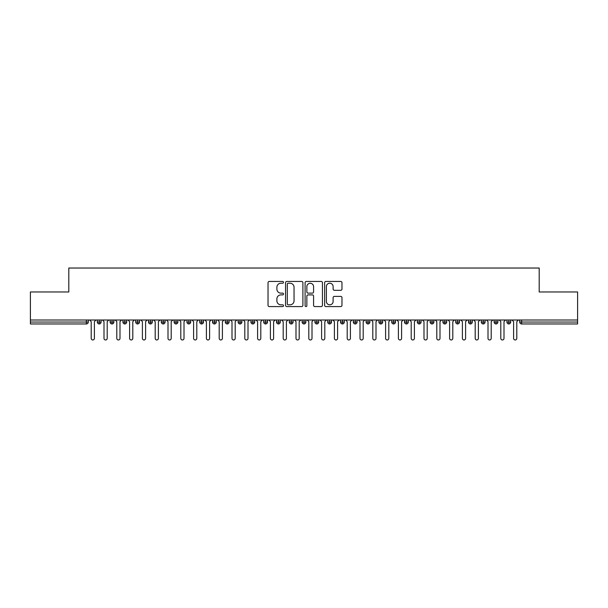 <?xml version="1.0" encoding="UTF-8"?>
<svg xmlns="http://www.w3.org/2000/svg" width="608" height="608" viewBox="0 0 608 608"><rect width="100%" height="100%" fill="white"/><g stroke="black" fill="none" stroke-linecap="round" stroke-linejoin="round"><path stroke-width="0.91" d="M283.518 282.332A0.882 0.882 0 0 0 282.644 281.451L269.291 281.451A1.254 1.254 0 0 0 268.037 282.705L268.037 305.322A1.254 1.254 0 0 0 269.291 306.576L282.644 306.576A0.882 0.882 0 0 0 283.518 305.702A0.882 0.882 0 0 0 282.644 304.821L280.911 304.821A4.02 4.02 0 0 1 276.891 300.8L276.891 298.916A4.02 4.02 0 0 1 280.911 294.895L282.644 294.895A0.882 0.882 0 0 0 283.518 294.014A0.882 0.882 0 0 0 282.644 293.14L280.911 293.14A4.02 4.02 0 0 1 276.891 289.119L276.891 287.234A4.02 4.02 0 0 1 280.911 283.214L282.644 283.214A0.882 0.882 0 0 0 283.518 282.332M340.716 290.312A1.254 1.254 0 0 0 341.977 289.051L341.977 282.705A1.254 1.254 0 0 0 340.716 281.451L325.896 281.451A1.254 1.254 0 0 0 324.634 282.705L324.634 305.322A1.254 1.254 0 0 0 325.896 306.576L340.716 306.576A1.254 1.254 0 0 0 341.977 305.322L341.977 297.662A1.254 1.254 0 0 0 340.716 296.4L334.377 296.4A1.254 1.254 0 0 0 333.116 297.662L333.116 301.462A3.359 3.359 0 0 1 329.756 304.821A3.359 3.359 0 0 1 326.397 301.462L326.397 286.573A3.359 3.359 0 0 1 329.756 283.214A3.359 3.359 0 0 1 333.116 286.573L333.116 289.051A1.254 1.254 0 0 0 334.377 290.312L340.716 290.312M30.4 319.998L577.6 319.998L577.6 291.969L539.197 291.969L539.197 268.029L68.803 268.029L68.803 291.969L30.4 291.969L30.4 322.05L86.366 322.05L86.366 319.998M302.898 282.705A1.254 1.254 0 0 0 301.644 281.451L286.816 281.451A1.254 1.254 0 0 0 285.562 282.705L285.562 305.322A1.254 1.254 0 0 0 286.816 306.576L301.644 306.576A1.254 1.254 0 0 0 302.898 305.322L302.898 282.705M306.356 281.451L321.184 281.451A1.254 1.254 0 0 1 322.438 282.705L322.438 305.322A1.254 1.254 0 0 1 321.184 306.576L314.838 306.576A1.254 1.254 0 0 1 313.584 305.322L313.584 296.149A1.254 1.254 0 0 0 312.322 294.895L308.112 294.895A1.254 1.254 0 0 0 306.858 296.149L306.858 305.702A0.882 0.882 0 0 1 305.976 306.576A0.882 0.882 0 0 1 305.102 305.702L305.102 282.705A1.254 1.254 0 0 1 306.356 281.451M88.289 322.05L86.366 322.05L86.366 323.965A1.923 1.923 0 0 0 88.289 322.05L88.289 319.998L88.289 322.05A1.923 1.923 0 0 1 86.366 323.965L30.4 323.965L30.4 322.05M577.6 319.998L577.6 323.965L521.634 323.965A1.923 1.923 0 0 1 519.711 322.05L519.711 319.998M99.233 319.998L99.233 323.965A1.923 1.923 0 0 1 97.31 322.05L97.31 319.998L97.31 322.05A1.923 1.923 0 0 0 99.233 323.965A1.923 1.923 0 0 0 101.088 322.05L101.088 319.998M112.032 319.998L112.032 323.965A1.923 1.923 0 0 1 110.109 322.05L110.109 319.998L110.109 322.05A1.923 1.923 0 0 0 112.032 323.965A1.923 1.923 0 0 0 113.886 322.05L113.886 319.998M124.83 319.998L124.83 323.965A1.923 1.923 0 0 1 122.915 322.05L122.915 319.998L122.915 322.05A1.923 1.923 0 0 0 124.83 323.965A1.923 1.923 0 0 0 126.684 322.05L126.684 319.998M137.628 319.998L137.628 323.965A1.923 1.923 0 0 1 135.713 322.05L135.713 319.998L135.713 322.05A1.923 1.923 0 0 0 137.628 323.965A1.923 1.923 0 0 0 139.49 322.05L139.49 319.998M150.434 319.998L150.434 323.965A1.923 1.923 0 0 1 148.512 322.05L148.512 319.998L148.512 322.05A1.923 1.923 0 0 0 150.434 323.965A1.923 1.923 0 0 0 152.289 322.05L152.289 319.998M163.233 319.998L163.233 323.965A1.923 1.923 0 0 1 161.31 322.05L161.31 319.998L161.31 322.05A1.923 1.923 0 0 0 163.233 323.965A1.923 1.923 0 0 0 165.087 322.05L165.087 319.998M176.031 319.998L176.031 323.965A1.923 1.923 0 0 1 174.108 322.05L174.108 319.998L174.108 322.05A1.923 1.923 0 0 0 176.031 323.965A1.923 1.923 0 0 0 177.886 322.05L177.886 319.998M188.83 319.998L188.83 323.965A1.923 1.923 0 0 1 186.914 322.05L186.914 319.998L186.914 322.05A1.923 1.923 0 0 0 188.83 323.965A1.923 1.923 0 0 0 190.692 322.05L190.692 319.998M201.636 319.998L201.636 323.965A1.923 1.923 0 0 1 199.713 322.05A1.923 1.923 0 0 0 201.636 323.965A1.923 1.923 0 0 1 199.713 322.05L199.713 319.998M203.49 319.998L203.49 322.05A1.923 1.923 0 0 1 201.636 323.965A1.923 1.923 0 0 0 203.49 322.05L199.713 322.05M214.434 319.998L214.434 323.965A1.923 1.923 0 0 1 212.511 322.05L212.511 319.998L212.511 322.05A1.923 1.923 0 0 0 214.434 323.965A1.923 1.923 0 0 0 216.288 322.05L216.288 319.998M227.232 319.998L227.232 323.965A1.923 1.923 0 0 1 225.31 322.05L225.31 319.998L225.31 322.05A1.923 1.923 0 0 0 227.232 323.965A1.923 1.923 0 0 0 229.087 322.05L229.087 319.998M240.031 319.998L240.031 323.965A1.923 1.923 0 0 1 238.116 322.05L238.116 319.998L238.116 322.05A1.923 1.923 0 0 0 240.031 323.965A1.923 1.923 0 0 0 241.885 322.05L241.885 319.998M252.829 319.998L252.829 323.965A1.923 1.923 0 0 1 250.914 322.05A1.923 1.923 0 0 0 252.829 323.965A1.923 1.923 0 0 1 250.914 322.05L250.914 319.998M254.691 319.998L254.691 322.05A1.923 1.923 0 0 1 252.829 323.965A1.923 1.923 0 0 0 254.691 322.05L250.914 322.05M265.635 323.965A1.923 1.923 0 0 1 263.712 322.05L263.712 319.998L263.712 322.05A1.923 1.923 0 0 0 265.635 323.965A1.923 1.923 0 0 0 267.49 322.05L267.49 319.998L267.49 322.05A1.923 1.923 0 0 1 265.635 323.965L265.635 322.05L267.49 322.05M278.434 319.998L278.434 323.965A1.923 1.923 0 0 1 276.511 322.05L276.511 319.998L276.511 322.05A1.923 1.923 0 0 0 278.434 323.965A1.923 1.923 0 0 0 280.288 322.05L280.288 319.998M291.232 319.998L291.232 323.965A1.923 1.923 0 0 1 289.309 322.05L289.309 319.998L289.309 322.05A1.923 1.923 0 0 0 291.232 323.965A1.923 1.923 0 0 0 293.086 322.05L293.086 319.998M304.03 319.998L304.03 322.05L302.115 322.05L302.115 319.998L302.115 322.05A1.923 1.923 0 0 0 304.03 323.965A1.923 1.923 0 0 0 305.885 322.05L305.885 319.998L305.885 322.05A1.923 1.923 0 0 1 304.03 323.965A1.923 1.923 0 0 1 302.115 322.05A1.923 1.923 0 0 0 304.03 323.965L304.03 322.05L305.885 322.05M316.829 319.998L316.829 323.965A1.923 1.923 0 0 1 314.914 322.05L314.914 319.998L314.914 322.05A1.923 1.923 0 0 0 316.829 323.965A1.923 1.923 0 0 0 318.691 322.05L318.691 319.998M329.635 319.998L329.635 323.965A1.923 1.923 0 0 1 327.712 322.05L327.712 319.998L327.712 322.05A1.923 1.923 0 0 0 329.635 323.965A1.923 1.923 0 0 0 331.489 322.05L331.489 319.998M342.433 319.998L342.433 323.965A1.923 1.923 0 0 1 340.51 322.05L340.51 319.998L340.51 322.05A1.923 1.923 0 0 0 342.433 323.965A1.923 1.923 0 0 0 344.288 322.05L344.288 319.998M355.232 319.998L355.232 323.965A1.923 1.923 0 0 1 353.309 322.05L353.309 319.998M357.086 319.998L357.086 322.05A1.923 1.923 0 0 1 355.232 323.965A1.923 1.923 0 0 0 357.086 322.05L353.309 322.05A1.923 1.923 0 0 0 355.232 323.965M368.03 323.965A1.923 1.923 0 0 1 366.115 322.05L366.115 319.998L366.115 322.05A1.923 1.923 0 0 0 368.03 323.965A1.923 1.923 0 0 0 369.884 322.05L369.884 319.998L369.884 322.05A1.923 1.923 0 0 1 368.03 323.965L368.03 322.05L369.884 322.05M380.828 319.998L380.828 323.965A1.923 1.923 0 0 1 378.913 322.05L378.913 319.998M382.69 319.998L382.69 322.05A1.923 1.923 0 0 1 380.828 323.965A1.923 1.923 0 0 0 382.69 322.05L378.913 322.05A1.923 1.923 0 0 0 380.828 323.965M393.634 319.998L393.634 323.965A1.923 1.923 0 0 1 391.712 322.05L391.712 319.998M395.489 319.998L395.489 322.05L395.489 319.998M406.433 319.998L406.433 323.965A1.923 1.923 0 0 1 404.51 322.05A1.923 1.923 0 0 0 406.433 323.965A1.923 1.923 0 0 1 404.51 322.05L404.51 319.998M408.287 319.998L408.287 322.05L408.287 319.998M419.231 319.998L419.231 323.965A1.923 1.923 0 0 1 417.308 322.05L417.308 319.998M421.086 319.998L421.086 322.05L421.086 319.998M432.03 319.998L432.03 323.965A1.923 1.923 0 0 1 430.114 322.05L430.114 319.998M433.892 319.998L433.892 322.05A1.923 1.923 0 0 1 432.03 323.965A1.923 1.923 0 0 0 433.892 322.05L430.114 322.05A1.923 1.923 0 0 0 432.03 323.965M444.836 319.998L444.836 323.965A1.923 1.923 0 0 1 442.913 322.05L442.913 319.998M446.69 319.998L446.69 322.05L446.69 319.998M457.634 319.998L457.634 323.965A1.923 1.923 0 0 1 455.711 322.05L455.711 319.998M459.488 319.998L459.488 322.05L459.488 319.998M470.432 319.998L470.432 323.965A1.923 1.923 0 0 1 468.51 322.05L468.51 319.998M472.287 319.998L472.287 322.05L472.287 319.998M483.231 319.998L483.231 323.965A1.923 1.923 0 0 1 481.316 322.05L481.316 319.998M485.085 319.998L485.085 322.05A1.923 1.923 0 0 1 483.231 323.965A1.923 1.923 0 0 0 485.085 322.05L481.316 322.05A1.923 1.923 0 0 0 483.231 323.965M496.029 319.998L496.029 323.965A1.923 1.923 0 0 1 494.114 322.05L494.114 319.998L494.114 322.05A1.923 1.923 0 0 0 496.029 323.965A1.923 1.923 0 0 0 497.891 322.05L497.891 319.998M508.835 319.998L508.835 323.965A1.923 1.923 0 0 1 506.912 322.05L506.912 319.998M510.69 319.998L510.69 322.05L510.69 319.998M265.635 319.998L265.635 322.05L263.712 322.05M368.03 319.998L368.03 322.05L366.115 322.05M393.634 323.965A1.923 1.923 0 0 0 395.489 322.05A1.923 1.923 0 0 1 393.634 323.965A1.923 1.923 0 0 1 391.712 322.05L395.489 322.05M406.433 323.965A1.923 1.923 0 0 0 408.287 322.05A1.923 1.923 0 0 1 406.433 323.965M419.231 323.965A1.923 1.923 0 0 0 421.086 322.05A1.923 1.923 0 0 1 419.231 323.965A1.923 1.923 0 0 1 417.308 322.05L421.086 322.05M444.836 323.965A1.923 1.923 0 0 0 446.69 322.05A1.923 1.923 0 0 1 444.836 323.965A1.923 1.923 0 0 1 442.913 322.05L446.69 322.05M457.634 323.965A1.923 1.923 0 0 0 459.488 322.05A1.923 1.923 0 0 1 457.634 323.965A1.923 1.923 0 0 1 455.711 322.05L459.488 322.05M470.432 323.965A1.923 1.923 0 0 0 472.287 322.05A1.923 1.923 0 0 1 470.432 323.965A1.923 1.923 0 0 1 468.51 322.05L472.287 322.05M521.634 323.965A1.923 1.923 0 0 1 519.711 322.05A1.923 1.923 0 0 0 521.634 323.965L521.634 322.05L577.6 322.05M508.835 323.965A1.923 1.923 0 0 0 510.69 322.05A1.923 1.923 0 0 1 508.835 323.965A1.923 1.923 0 0 1 506.912 322.05L510.69 322.05M288.2 283.214A0.882 0.882 0 0 0 287.318 284.088L287.318 303.939A0.882 0.882 0 0 0 288.2 304.821L290.024 304.821A4.02 4.02 0 0 0 294.044 300.8L294.044 287.234A4.02 4.02 0 0 0 290.024 283.214L288.2 283.214M313.584 286.634A3.359 3.359 0 0 0 310.217 283.275A3.359 3.359 0 0 0 306.858 286.634L306.858 291.878A1.254 1.254 0 0 0 308.112 293.14L312.322 293.14A1.254 1.254 0 0 0 313.584 291.878L313.584 286.634M91.2 338.367L91.2 321.602L91.2 338.367A1.604 1.604 0 0 0 92.804 339.971A1.604 1.604 0 0 0 94.4 338.367L94.4 321.602L94.4 338.367M96.003 319.998L94.4 321.602M91.2 321.602L89.596 319.998M103.998 338.367L103.998 321.602L103.998 338.367A1.604 1.604 0 0 0 105.602 339.971A1.604 1.604 0 0 0 107.198 338.367L107.198 321.602L107.198 338.367M116.797 338.367L116.797 321.602L116.797 338.367A1.604 1.604 0 0 0 118.4 339.971A1.604 1.604 0 0 0 119.996 338.367L119.996 321.602L119.996 338.367M129.603 338.367L129.603 321.602L129.603 338.367A1.604 1.604 0 0 0 131.199 339.971A1.604 1.604 0 0 0 132.802 338.367L132.802 321.602L132.802 338.367M142.401 338.367L142.401 321.602L142.401 338.367A1.604 1.604 0 0 0 143.997 339.971A1.604 1.604 0 0 0 145.601 338.367L145.601 321.602L145.601 338.367M108.802 319.998L107.198 321.602M103.998 321.602L102.402 319.998M121.6 319.998L119.996 321.602M116.797 321.602L115.201 319.998M134.398 319.998L132.802 321.602M129.603 321.602L127.999 319.998M147.197 319.998L145.601 321.602M142.401 321.602L140.798 319.998M155.2 338.367L155.2 321.602L155.2 338.367A1.604 1.604 0 0 0 156.803 339.971A1.604 1.604 0 0 0 158.399 338.367L158.399 321.602L158.399 338.367M160.003 319.998L158.399 321.602M155.2 321.602L153.604 319.998M167.998 338.367L167.998 321.602L167.998 338.367A1.604 1.604 0 0 0 169.602 339.971A1.604 1.604 0 0 0 171.198 338.367L171.198 321.602L171.198 338.367M180.796 338.367L180.796 321.602L180.796 338.367A1.604 1.604 0 0 0 182.4 339.971A1.604 1.604 0 0 0 184.004 338.367L184.004 321.602L184.004 338.367M193.602 338.367L193.602 321.602L193.602 338.367A1.604 1.604 0 0 0 195.198 339.971A1.604 1.604 0 0 0 196.802 338.367L196.802 321.602L196.802 338.367M206.401 338.367L206.401 321.602L206.401 338.367A1.604 1.604 0 0 0 207.997 339.971A1.604 1.604 0 0 0 209.6 338.367L209.6 321.602L209.6 338.367M172.801 319.998L171.198 321.602M167.998 321.602L166.402 319.998M185.6 319.998L184.004 321.602M180.796 321.602L179.2 319.998M198.398 319.998L196.802 321.602M193.602 321.602L191.999 319.998M211.196 319.998L209.6 321.602M206.401 321.602L204.797 319.998M219.199 338.367L219.199 321.602L219.199 338.367A1.604 1.604 0 0 0 220.803 339.971A1.604 1.604 0 0 0 222.399 338.367L222.399 321.602L222.399 338.367M231.998 338.367L231.998 321.602L231.998 338.367A1.604 1.604 0 0 0 233.601 339.971A1.604 1.604 0 0 0 235.197 338.367L235.197 321.602L235.197 338.367M244.804 338.367L244.804 321.602L244.804 338.367A1.604 1.604 0 0 0 246.4 339.971A1.604 1.604 0 0 0 248.003 338.367L248.003 321.602L248.003 338.367M257.602 338.367L257.602 321.602L257.602 338.367A1.604 1.604 0 0 0 259.198 339.971A1.604 1.604 0 0 0 260.802 338.367L260.802 321.602L260.802 338.367M270.4 338.367L270.4 321.602L270.4 338.367A1.604 1.604 0 0 0 271.996 339.971A1.604 1.604 0 0 0 273.6 338.367L273.6 321.602L273.6 338.367M224.002 319.998L222.399 321.602M219.199 321.602L217.603 319.998M236.801 319.998L235.197 321.602M231.998 321.602L230.402 319.998M249.599 319.998L248.003 321.602M244.804 321.602L243.2 319.998M262.398 319.998L260.802 321.602M257.602 321.602L255.998 319.998M275.204 319.998L273.6 321.602M270.4 321.602L268.797 319.998M283.199 338.367L283.199 321.602L283.199 338.367A1.604 1.604 0 0 0 284.802 339.971A1.604 1.604 0 0 0 286.398 338.367L286.398 321.602L286.398 338.367M288.002 319.998L286.398 321.602M283.199 321.602L281.603 319.998M295.997 338.367L295.997 321.602L295.997 338.367A1.604 1.604 0 0 0 297.601 339.971A1.604 1.604 0 0 0 299.197 338.367L299.197 321.602L299.197 338.367M300.8 319.998L299.197 321.602M295.997 321.602L294.401 319.998M308.803 338.367L308.803 321.602L308.803 338.367A1.604 1.604 0 0 0 310.399 339.971A1.604 1.604 0 0 0 312.003 338.367L312.003 321.602L312.003 338.367M313.599 319.998L312.003 321.602M308.803 321.602L307.2 319.998M321.602 338.367L321.602 321.602L321.602 338.367A1.604 1.604 0 0 0 323.198 339.971A1.604 1.604 0 0 0 324.801 338.367L324.801 321.602L324.801 338.367M326.397 319.998L324.801 321.602M321.602 321.602L319.998 319.998M334.4 338.367L334.4 321.602L334.4 338.367A1.604 1.604 0 0 0 336.004 339.971A1.604 1.604 0 0 0 337.6 338.367L337.6 321.602L337.6 338.367M339.203 319.998L337.6 321.602M334.4 321.602L332.796 319.998M347.198 338.367L347.198 321.602L347.198 338.367A1.604 1.604 0 0 0 348.802 339.971A1.604 1.604 0 0 0 350.398 338.367L350.398 321.602L350.398 338.367M352.002 319.998L350.398 321.602M347.198 321.602L345.602 319.998M359.997 338.367L359.997 321.602L359.997 338.367A1.604 1.604 0 0 0 361.6 339.971A1.604 1.604 0 0 0 363.196 338.367L363.196 321.602L363.196 338.367M364.8 319.998L363.196 321.602M359.997 321.602L358.401 319.998M372.803 338.367L372.803 321.602L372.803 338.367A1.604 1.604 0 0 0 374.399 339.971A1.604 1.604 0 0 0 376.002 338.367L376.002 321.602L376.002 338.367M377.598 319.998L376.002 321.602M372.803 321.602L371.199 319.998M385.601 338.367L385.601 321.602L385.601 338.367A1.604 1.604 0 0 0 387.197 339.971A1.604 1.604 0 0 0 388.801 338.367L388.801 321.602L388.801 338.367M390.397 319.998L388.801 321.602M385.601 321.602L383.998 319.998M398.4 338.367L398.4 321.602L398.4 338.367A1.604 1.604 0 0 0 400.003 339.971A1.604 1.604 0 0 0 401.599 338.367L401.599 321.602L401.599 338.367M403.203 319.998L401.599 321.602M398.4 321.602L396.804 319.998M411.198 338.367L411.198 321.602L411.198 338.367A1.604 1.604 0 0 0 412.802 339.971A1.604 1.604 0 0 0 414.398 338.367L414.398 321.602L414.398 338.367M416.001 319.998L414.398 321.602M411.198 321.602L409.602 319.998M423.996 338.367L423.996 321.602L423.996 338.367A1.604 1.604 0 0 0 425.6 339.971A1.604 1.604 0 0 0 427.204 338.367L427.204 321.602L427.204 338.367M428.8 319.998L427.204 321.602M423.996 321.602L422.4 319.998M436.802 338.367L436.802 321.602L436.802 338.367A1.604 1.604 0 0 0 438.398 339.971A1.604 1.604 0 0 0 440.002 338.367L440.002 321.602L440.002 338.367M441.598 319.998L440.002 321.602M436.802 321.602L435.199 319.998M449.601 338.367L449.601 321.602L449.601 338.367A1.604 1.604 0 0 0 451.197 339.971A1.604 1.604 0 0 0 452.8 338.367L452.8 321.602L452.8 338.367M454.396 319.998L452.8 321.602M449.601 321.602L447.997 319.998M462.399 338.367L462.399 321.602L462.399 338.367A1.604 1.604 0 0 0 464.003 339.971A1.604 1.604 0 0 0 465.599 338.367L465.599 321.602L465.599 338.367M467.202 319.998L465.599 321.602M462.399 321.602L460.803 319.998M475.198 338.367L475.198 321.602L475.198 338.367A1.604 1.604 0 0 0 476.801 339.971A1.604 1.604 0 0 0 478.397 338.367L478.397 321.602L478.397 338.367M480.001 319.998L478.397 321.602M475.198 321.602L473.602 319.998M488.004 338.367L488.004 321.602L488.004 338.367A1.604 1.604 0 0 0 489.6 339.971A1.604 1.604 0 0 0 491.203 338.367L491.203 321.602L491.203 338.367M492.799 319.998L491.203 321.602M488.004 321.602L486.4 319.998M500.802 338.367L500.802 321.602L500.802 338.367A1.604 1.604 0 0 0 502.398 339.971A1.604 1.604 0 0 0 504.002 338.367L504.002 321.602L504.002 338.367M505.598 319.998L504.002 321.602M500.802 321.602L499.198 319.998M513.6 338.367L513.6 321.602L513.6 338.367A1.604 1.604 0 0 0 515.196 339.971A1.604 1.604 0 0 0 516.8 338.367L516.8 321.602L516.8 338.367M518.404 319.998L516.8 321.602M513.6 321.602L511.997 319.998M521.634 319.998L521.634 322.05L519.711 322.05M97.31 322.05A1.923 1.923 0 0 0 99.233 323.965A1.923 1.923 0 0 0 101.088 322.05L97.31 322.05M110.109 322.05A1.923 1.923 0 0 0 112.032 323.965A1.923 1.923 0 0 0 113.886 322.05L110.109 322.05M122.915 322.05A1.923 1.923 0 0 0 124.83 323.965A1.923 1.923 0 0 0 126.684 322.05L122.915 322.05M135.713 322.05A1.923 1.923 0 0 0 137.628 323.965A1.923 1.923 0 0 0 139.49 322.05L135.713 322.05M148.512 322.05A1.923 1.923 0 0 0 150.434 323.965A1.923 1.923 0 0 0 152.289 322.05L148.512 322.05M161.31 322.05A1.923 1.923 0 0 0 163.233 323.965A1.923 1.923 0 0 0 165.087 322.05L161.31 322.05M174.108 322.05A1.923 1.923 0 0 0 176.031 323.965A1.923 1.923 0 0 0 177.886 322.05L174.108 322.05M186.914 322.05A1.923 1.923 0 0 0 188.83 323.965A1.923 1.923 0 0 0 190.692 322.05L186.914 322.05M212.511 322.05A1.923 1.923 0 0 0 214.434 323.965A1.923 1.923 0 0 0 216.288 322.05L212.511 322.05M225.31 322.05A1.923 1.923 0 0 0 227.232 323.965A1.923 1.923 0 0 0 229.087 322.05L225.31 322.05M238.116 322.05A1.923 1.923 0 0 0 240.031 323.965A1.923 1.923 0 0 0 241.885 322.05L238.116 322.05M276.511 322.05L280.288 322.05A1.923 1.923 0 0 1 278.434 323.965M289.309 322.05A1.923 1.923 0 0 0 291.232 323.965A1.923 1.923 0 0 0 293.086 322.05L289.309 322.05M314.914 322.05L318.691 322.05A1.923 1.923 0 0 1 316.829 323.965M327.712 322.05A1.923 1.923 0 0 0 329.635 323.965A1.923 1.923 0 0 0 331.489 322.05L327.712 322.05M340.51 322.05L344.288 322.05A1.923 1.923 0 0 1 342.433 323.965M404.51 322.05L408.287 322.05M494.114 322.05L497.891 322.05A1.923 1.923 0 0 1 496.029 323.965"/></g></svg>
